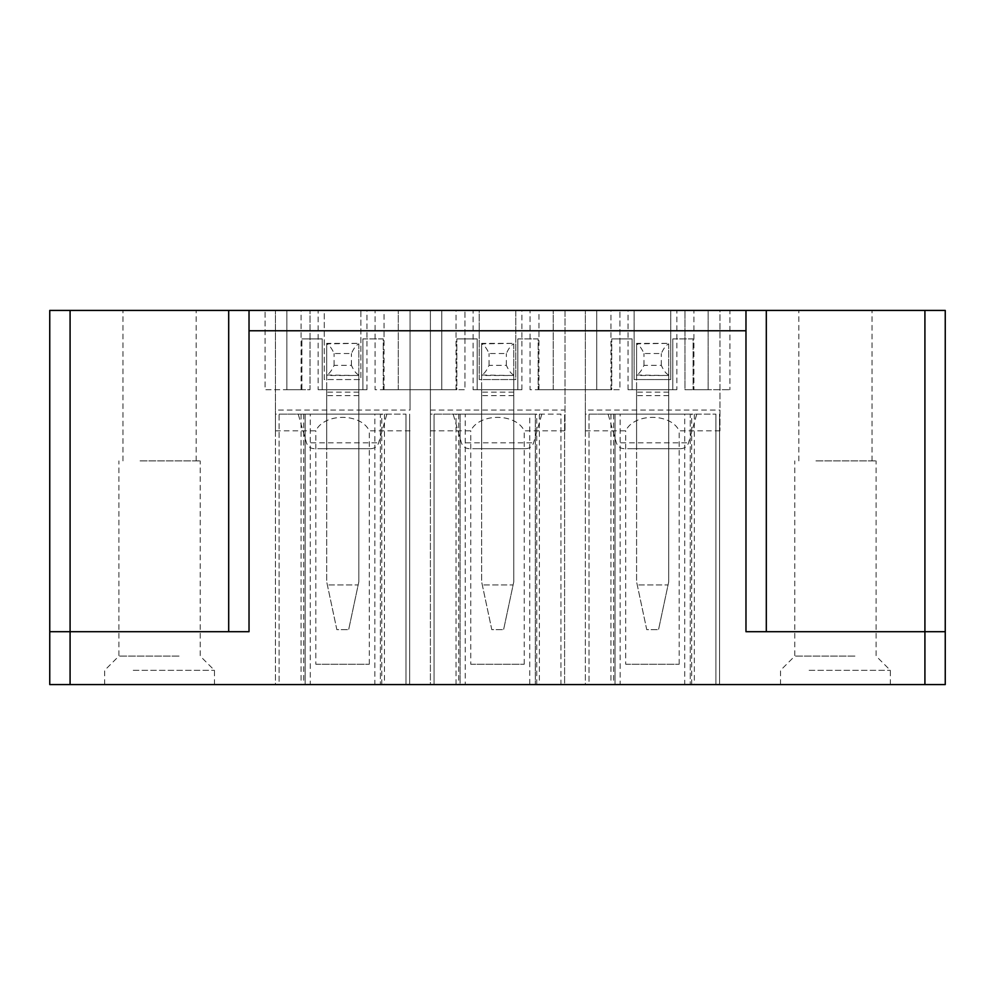 <?xml version="1.0" encoding="UTF-8"?>
<svg xmlns="http://www.w3.org/2000/svg" width="995" height="995" viewBox="0 0 995 995"><rect width="100%" height="100%" fill="white"/><g stroke="black" fill="none" stroke-linecap="round" stroke-linejoin="round"><path stroke-width="0.75" stroke-dasharray="4.97 3.73" d="M49.75 310.428L249.024 310.428L249.024 631.701L49.75 631.701L49.75 684.572L945.25 684.572L945.25 310.428L745.976 310.428L745.976 631.701L945.25 631.701M133.231 670.332L214.46 670.332L133.231 670.332M133.231 684.572L214.46 684.572L133.231 684.572M310.278 414.131L275.453 414.131L275.453 684.572L305.142 684.572L305.142 414.131L305.142 684.572L279.11 684.572L279.11 414.131L405.997 414.131L380.376 414.131L380.376 684.572L380.376 414.131L310.278 414.131L310.278 684.572L275.453 684.572L275.453 414.131L305.142 414.131L279.11 414.131L279.11 684.572L405.997 684.572L405.997 414.131L405.997 684.572L380.376 684.572L409.654 684.572L409.654 414.131L409.654 684.572L374.841 684.572L374.841 414.131M374.841 684.572L310.278 684.572M465.225 414.131L430.4 414.131L430.4 684.572L560.944 684.572L560.944 414.131L535.322 414.131L535.322 684.572L535.322 414.131L465.225 414.131L465.225 684.572L430.4 684.572L430.4 414.131L460.088 414.131L460.088 684.572L460.088 414.131L434.056 414.131L560.944 414.131L560.944 684.572L535.322 684.572L564.6 684.572L564.6 414.131L564.6 684.572L529.775 684.572L529.775 414.131M529.775 684.572L465.225 684.572M434.056 684.572L434.056 414.131L434.056 684.572M620.159 414.131L585.346 414.131L585.346 684.572L615.034 684.572L615.034 414.131L615.034 684.572L589.003 684.572L589.003 414.131L715.89 414.131L690.269 414.131L690.269 684.572L690.269 414.131L620.159 414.131L620.159 684.572L585.346 684.572L585.346 414.131L615.034 414.131L589.003 414.131L589.003 684.572L715.89 684.572L715.89 414.131L715.89 684.572L690.269 684.572L719.547 684.572L719.547 414.131L719.547 684.572L684.722 684.572L684.722 414.131M684.722 684.572L620.159 684.572M275.453 410.064L275.453 310.428L275.453 430.81L275.453 410.064L410.064 410.064L410.064 310.428L410.064 410.064M275.453 430.81L315.813 430.81C324.171 412.888 360.936 412.875 369.294 430.81L410.064 430.81M315.813 664.237L369.294 664.237L315.813 664.237L315.813 430.81M369.294 664.237L369.294 430.81M249.024 310.428L324.258 310.428L324.258 379.568L360.862 379.568L360.862 310.428L479.204 310.428L479.204 379.568L515.796 379.568L515.796 310.428L565.011 310.428L565.011 430.81L565.011 310.428L634.138 310.428L634.138 379.568L670.742 379.568L670.742 310.428L719.957 310.428L719.957 430.81L719.957 310.428L745.976 310.428M430.4 310.428L479.204 310.428L479.204 379.568L515.796 379.568L515.796 310.428L634.138 310.428L634.138 379.568L670.742 379.568L670.742 310.428L729.92 310.428L729.92 389.729L729.92 310.428L265.08 310.428L324.258 310.428L324.258 379.568L360.862 379.568L360.862 310.428L430.4 310.428L430.4 430.81L430.4 310.428M430.4 430.81L470.759 430.81C479.105 412.888 515.883 412.875 524.241 430.81L565.011 430.81M430.4 410.064L565.011 410.064M470.759 664.237L524.241 664.237L470.759 664.237L470.759 430.81M524.241 664.237L524.241 430.81M585.346 410.064L585.346 310.428L585.346 430.81L585.346 410.064L719.957 410.064M585.346 430.81L625.706 430.81C634.051 412.888 670.829 412.875 679.187 430.81L719.957 430.81M625.706 664.237L679.187 664.237L625.706 664.237L625.706 430.81M679.187 664.237L679.187 430.81M693.913 389.729L708.154 389.729L708.154 310.428L708.154 389.729L684.983 389.729L684.983 310.428L684.983 389.729L729.92 389.729L693.117 389.729L693.913 389.729L693.913 310.428M672.782 338.897L693.117 338.897L693.117 389.729L693.117 338.897L672.782 338.897L672.782 389.729L632.111 389.729L632.111 338.897L611.776 338.897L632.111 338.897L632.111 389.729L672.782 389.729L672.782 338.897M538.979 389.729L611.776 389.729L611.776 338.897L611.776 389.729L596.726 389.729L596.726 310.428L596.726 389.729L619.91 389.729L619.91 310.428L619.91 389.729L530.037 389.729L530.037 310.428L530.037 389.729L553.22 389.729L553.22 310.428L553.22 389.729L538.979 389.729L538.979 310.428M517.835 338.897L538.171 338.897L538.171 389.729L538.171 338.897L517.835 338.897L517.835 389.729L477.165 389.729L477.165 338.897L456.829 338.897L477.165 338.897L477.165 389.729L517.835 389.729L517.835 338.897M384.033 389.729L456.829 389.729L456.829 338.897L456.829 389.729L441.78 389.729L441.78 310.428L441.78 389.729L464.963 389.729L464.963 310.428L464.963 389.729L375.09 389.729L375.09 310.428L375.09 389.729L398.274 389.729L398.274 310.428L398.274 389.729L384.033 389.729L384.033 310.428M362.889 338.897L383.224 338.897L383.224 389.729L383.224 338.897L362.889 338.897L362.889 389.729L322.218 389.729L322.218 338.897L301.883 338.897L322.218 338.897L322.218 389.729L362.889 389.729L362.889 338.897M301.883 389.729L301.883 338.897L301.883 389.729L286.846 389.729L286.846 310.428L286.846 389.729L310.017 389.729L310.017 310.428L310.017 389.729L265.08 389.729L265.08 310.428L265.08 389.729L301.883 389.729M141.999 310.428L196.152 310.428L141.999 310.428M141.999 460.896L196.152 460.896L141.999 460.896M676.849 389.729L628.044 389.729L676.849 389.729L676.849 310.428L628.044 310.428L676.849 310.428M628.044 389.729L628.044 310.428M318.151 389.729L366.956 389.729L318.151 389.729L318.151 310.428L366.956 310.428L318.151 310.428M366.956 389.729L366.956 310.428M473.098 389.729L521.902 389.729L473.098 389.729L473.098 310.428L521.902 310.428L473.098 310.428M521.902 389.729L521.902 310.428M179.05 656.103L118.89 656.103L179.05 656.103M381.458 414.131L298.226 414.131L381.458 414.131M536.404 414.131L453.173 414.131L536.404 414.131M691.338 414.131L608.119 414.131L691.338 414.131M668.715 389.729L636.589 389.729L636.589 448.695L636.589 389.729L668.715 389.729L668.715 448.695L668.715 389.729M358.822 389.729L326.696 389.729L326.696 448.695L326.696 389.729L358.822 389.729L358.822 448.695L358.822 389.729M513.768 389.729L481.642 389.729L481.642 448.695L481.642 389.729L513.768 389.729L513.768 448.695L513.768 389.729M140.059 460.896L200.219 460.896L140.059 460.896M668.715 448.695L636.589 448.695L668.715 448.695M358.822 448.695L326.696 448.695L358.822 448.695M513.768 448.695L481.642 448.695L513.768 448.695M317.728 448.695L370.849 448.695L317.728 448.695M472.675 448.695L525.783 448.695L472.675 448.695M627.621 448.695L680.729 448.695L627.621 448.695M817.902 310.428L872.043 310.428L817.902 310.428M861.769 684.572L780.54 684.572L861.769 684.572M817.902 460.896L872.043 460.896L817.902 460.896M815.95 460.896L876.11 460.896L815.95 460.896M854.941 656.103L794.781 656.103L854.941 656.103M809.122 670.332L890.351 670.332L809.122 670.332M358.822 375.015C356.235 373.834 353.772 370.6 351.422 365.327L334.096 365.327C331.745 370.613 329.283 373.834 326.696 375.015L326.696 343.847C329.283 345.029 331.745 348.262 334.096 353.536L351.422 353.536C353.772 348.262 356.235 345.029 358.822 343.847L358.822 375.501L326.696 375.015M334.096 365.327L334.096 353.536M351.422 365.327L351.422 353.536M358.822 343.847L358.822 581.839L348.66 629.673L358.163 584.936L327.355 584.936L358.163 584.936L358.822 581.839L358.822 375.501L326.696 375.501L326.696 581.839L336.857 629.673L348.66 629.673L336.857 629.673L326.696 581.839L326.696 343.374L358.822 343.374L326.696 343.847M513.768 375.015C511.181 373.834 508.719 370.6 506.368 365.327L489.042 365.327C486.692 370.613 484.217 373.834 481.642 375.015L481.642 343.847C484.217 345.029 486.692 348.262 489.042 353.536L506.368 353.536C508.719 348.262 511.181 345.029 513.768 343.847L513.768 375.501L481.642 375.015M489.042 365.327L489.042 353.536M506.368 365.327L506.368 353.536M513.768 343.847L513.768 581.839L503.594 629.673L513.109 584.936L482.301 584.936L513.109 584.936L513.768 581.839L513.768 375.501L481.642 375.501L481.642 581.839L491.804 629.673L503.594 629.673L491.804 629.673L481.642 581.839L481.642 343.374L513.768 343.374L481.642 343.847M668.715 375.015C666.128 373.834 663.665 370.6 661.314 365.327L643.989 365.327C641.638 370.613 639.163 373.834 636.589 375.015L636.589 343.847C639.163 345.029 641.638 348.262 643.989 353.536L661.314 353.536C663.665 348.262 666.128 345.029 668.715 343.847L668.715 375.501L636.589 375.015M643.989 365.327L643.989 353.536M661.314 365.327L661.314 353.536M668.715 343.847L668.715 581.839L658.541 629.673L668.055 584.936L637.235 584.936L668.055 584.936L668.715 581.839L668.715 375.501L636.589 375.501L636.589 581.839L646.75 629.673L658.541 629.673L646.75 629.673L636.589 581.839L636.589 343.374L668.715 343.374L636.589 343.847M924.915 684.572L924.915 310.428M70.085 310.428L70.085 684.572M305.142 414.131L305.142 684.572M301.075 414.131L301.075 684.572M303.736 414.131L303.736 684.572M381.781 684.572L381.781 414.131M384.443 414.131L384.443 684.572M536.728 684.572L536.728 414.131M539.389 414.131L539.389 684.572M456.021 684.572L456.021 414.131M460.088 414.131L460.088 684.572M458.683 414.131L458.683 684.572M615.034 414.131L615.034 684.572M610.955 414.131L610.955 684.572M613.616 414.131L613.616 684.572M691.674 684.572L691.674 414.131M694.336 414.131L694.336 684.572M708.154 389.729L708.154 310.428M610.967 389.729L610.967 310.428M596.726 389.729L596.726 310.428M553.22 389.729L553.22 310.428M456.021 389.729L456.021 310.428M441.78 389.729L441.78 310.428M398.274 389.729L398.274 310.428M301.087 389.729L301.087 310.428M286.846 389.729L286.846 310.428M310.875 442.812L378.66 442.812L310.875 442.812M465.809 442.812L533.606 442.812L465.809 442.812M620.756 442.812L688.552 442.812L620.756 442.812M358.822 395.624L326.696 395.624M358.822 392.167L326.696 392.167M513.768 395.624L481.642 395.624M513.768 392.167L481.642 392.167M668.715 395.624L636.589 395.624M668.715 392.167L636.589 392.167M104.649 684.572L104.649 670.332L118.89 656.103L118.89 460.896M214.46 684.572L214.46 670.332L200.219 656.103L200.219 460.896M122.957 460.896L122.957 310.428M196.152 460.896L196.152 310.428M370.849 448.695C374.754 448.471 377.366 446.506 378.66 442.812L386.881 414.131M314.271 448.695C310.353 448.471 307.753 446.506 306.448 442.812L298.226 414.131M525.783 448.695C529.701 448.471 532.313 446.506 533.606 442.812L541.827 414.131M469.217 448.695C465.299 448.471 462.687 446.506 461.394 442.812L453.173 414.131M680.729 448.695C684.647 448.471 687.246 446.506 688.552 442.812L696.774 414.131M624.151 448.695C620.246 448.471 617.634 446.506 616.34 442.812L608.119 414.131M798.848 460.896L798.848 310.428M872.043 460.896L872.043 310.428M890.351 684.572L890.351 670.332L876.11 656.103L876.11 460.896M780.54 684.572L780.54 670.332L794.781 656.103L794.781 460.896"/><path stroke-width="1.49" d="M49.75 310.428L49.75 631.701L49.75 310.428L766.312 310.428L766.312 631.701M49.75 684.572L49.75 631.701L70.085 631.701L70.085 684.572L49.75 684.572M70.085 684.572L924.915 684.572L924.915 631.701L745.976 631.701L745.976 330.763L249.024 330.763L249.024 631.701L70.085 631.701L70.085 310.428M745.976 330.763L745.976 310.428M249.024 330.763L249.024 310.428M924.915 684.572L945.25 684.572L945.25 310.428L766.312 310.428M924.915 310.428L924.915 631.701L945.25 631.701M228.688 631.701L228.688 310.428"/></g></svg>

